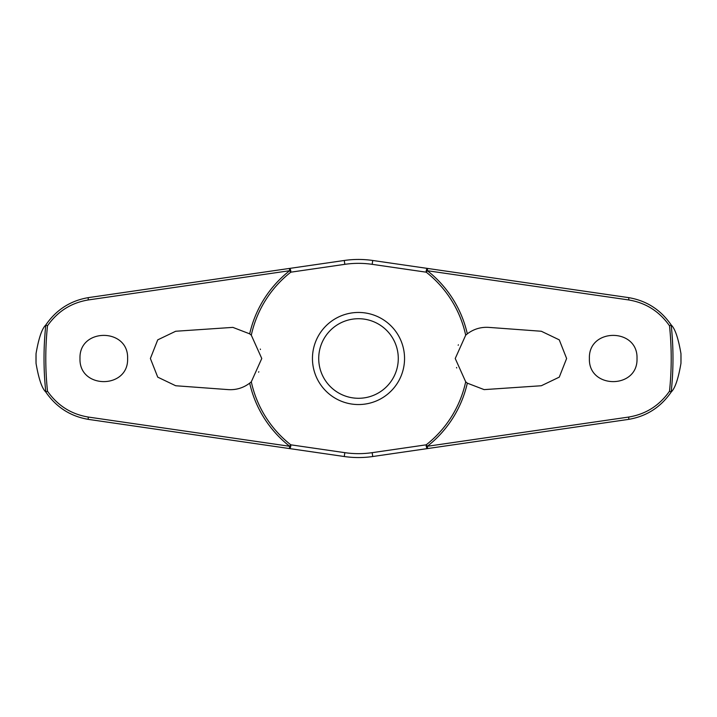<?xml version="1.0" encoding="UTF-8"?>
<svg xmlns="http://www.w3.org/2000/svg" width="717" height="717" viewBox="0 0 717 717"><rect width="100%" height="100%" fill="white"/><g stroke="black" fill="none" stroke-linecap="round" stroke-linejoin="round"><path stroke-width="1.08" d="M467.314 333.844C473.722 329.049 480.856 326.898 488.725 327.382L541.317 331.254L559.26 339.849L566.618 358.5L559.269 377.142L541.317 385.746L484.136 389.618L467.314 383.156L465.7 381.82L455.232 358.5L465.7 335.18L467.314 333.844A111.565 111.565 0 0 0 427.359 270.721L427.565 268.436L372.732 260.477A99.054 99.054 0 0 0 344.268 260.477L289.435 268.436L289.641 270.721A111.565 111.565 0 0 0 249.686 333.844L251.3 335.18L261.768 358.5L251.3 381.82L249.686 383.156C243.278 387.951 236.144 390.102 228.275 389.618L175.683 385.746L157.74 377.151L150.382 358.5L157.731 339.858L175.683 331.254L232.864 327.382L249.686 333.844M251.3 335.18A109.71 109.71 0 0 1 290.788 272.182A2.509 0.959 -98.3 0 0 290.761 270.918A2.509 0.959 -98.3 0 0 290.743 270.784A2.509 0.959 -98.3 0 0 289.435 268.436L88.541 297.6C70.544 300.593 56.267 309.744 45.727 325.07L45.807 325.025A314.476 314.476 0 0 0 45.807 391.975L45.727 391.93C56.267 407.256 70.544 416.407 88.541 419.4L289.435 448.564A2.509 0.959 -81.7 0 0 290.743 446.216A2.509 0.959 -81.7 0 0 290.761 446.082A2.509 0.959 -81.7 0 0 290.788 444.818L289.641 446.279L88.29 417.052C71.234 414.229 57.638 405.625 47.501 391.222A312.72 312.72 0 0 1 47.501 325.778L45.807 325.025M234.235 440.552L344.268 456.523A99.054 99.054 0 0 0 372.732 456.523L427.565 448.564L427.359 446.279A111.565 111.565 0 0 0 467.314 383.156M465.7 381.82A109.71 109.71 0 0 1 426.212 444.818A2.509 0.959 81.7 0 0 426.239 446.082A2.509 0.959 81.7 0 0 426.257 446.216A2.509 0.959 81.7 0 0 427.565 448.564L628.459 419.4C646.456 416.407 660.733 407.256 671.273 391.93L671.193 391.975A314.476 314.476 0 0 0 671.193 325.025L671.273 325.07C660.733 309.744 646.456 300.593 628.459 297.6L427.565 268.436A2.509 0.959 98.3 0 0 426.257 270.784A2.509 0.959 98.3 0 0 426.239 270.918A2.509 0.959 98.3 0 0 426.212 272.182A109.71 109.71 0 0 1 465.7 335.18M36.038 363.34L36.038 353.66A322.498 322.498 0 0 0 36.038 363.34C38.682 378.755 41.918 388.291 45.727 391.93M680.962 353.66L680.962 363.34A322.498 322.498 0 0 0 680.962 353.66C678.318 338.245 675.082 328.709 671.273 325.07M671.273 391.93C675.082 388.291 678.318 378.755 680.962 363.34M47.501 325.778C57.638 311.375 71.234 302.771 88.29 299.948L289.641 270.721L290.788 272.182L344.832 264.331A95.155 95.155 0 0 1 372.168 264.331L426.212 272.182L427.359 270.721L628.71 299.948C645.766 302.771 659.362 311.375 669.499 325.778A312.72 312.72 0 0 1 669.499 391.222L671.193 391.975M589.392 358.5C588.281 327.687 638.13 327.687 637.01 358.5C638.13 389.313 588.281 389.313 589.392 358.5M671.193 325.025L669.499 325.778M79.99 358.5C78.87 327.687 128.719 327.687 127.608 358.5C128.719 389.313 78.87 389.313 79.99 358.5M458.396 344.805L458.181 345.262M344.832 264.331L344.268 260.477L234.235 276.448M260.45 349.52L260.298 349.045M258.604 372.195L258.819 371.738M456.55 367.48L456.702 367.955M358.5 404.549A46.049 46.049 0 0 0 404.549 358.5A46.049 46.049 0 0 0 358.5 312.451A46.049 46.049 0 0 0 312.451 358.5A46.049 46.049 0 0 0 358.5 404.549A46.049 46.049 0 0 1 312.451 358.5A46.049 46.049 0 0 1 358.5 312.451M669.499 391.222C659.362 405.625 645.766 414.229 628.71 417.052L427.359 446.279L426.212 444.818L372.168 452.669A95.155 95.155 0 0 1 344.832 452.669L290.788 444.818A109.71 109.71 0 0 1 251.3 381.82M372.168 452.669L372.732 456.523L482.765 440.552M249.686 383.156A111.565 111.565 0 0 0 289.641 446.279L289.435 448.564M45.807 391.975L47.501 391.222M45.727 325.07C41.918 328.709 38.682 338.245 36.038 353.66M344.832 452.669L344.268 456.523M372.168 264.331L372.732 260.477M398.285 358.5A39.785 39.785 0 0 0 358.5 318.715A39.785 39.785 0 0 0 318.715 358.5A39.785 39.785 0 0 0 358.5 398.285A39.785 39.785 0 0 0 398.285 358.5M88.541 419.4A2.509 0.592 -81.7 0 1 88.29 417.052M88.541 297.6A2.509 0.592 81.7 0 0 88.29 299.948M628.459 419.4A2.509 0.592 -98.3 0 0 628.71 417.052M628.459 297.6A2.509 0.592 98.3 0 1 628.71 299.948"/></g></svg>
